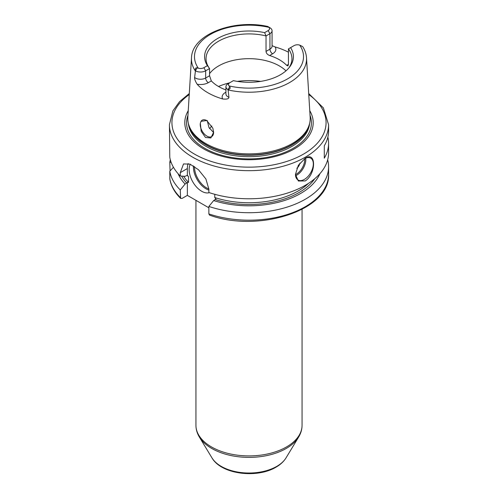 <?xml version="1.0" encoding="UTF-8"?>
<svg xmlns="http://www.w3.org/2000/svg" width="498" height="498" viewBox="0 0 498 498"><rect width="100%" height="100%" fill="white"/><g stroke="black" fill="none" stroke-linecap="round" stroke-linejoin="round"><path stroke-width="0.75" d="M209.59 128.627A42.953 24.8 180 0 1 211.065 126.853A42.953 24.8 180 0 1 211.855 126.031M207.199 120.485L209.011 127.613L213.623 132.53M200.321 123.286A9.474 5.472 60 0 0 200.227 124.512A9.474 5.472 -120 0 0 204.361 134.049A9.474 5.472 -120 0 0 211.662 136.589A9.474 5.472 -120 0 0 213.623 132.25L210.872 137.971L205.5 137.479L201.173 131.291L200.321 123.286L201.011 121.331L206.701 120.516L212.839 128.154L213.623 132.294M309.09 125.228L308.642 126.56A60.744 35.072 0 0 1 291.953 144.713A60.744 35.072 180 0 1 231.203 153.446A60.744 35.072 180 0 1 189.358 126.56L188.91 125.228A61.198 35.333 180 0 0 231.066 152.313A61.198 35.333 180 0 0 292.27 143.517A61.198 35.333 0 0 0 309.09 125.228A61.198 35.333 0 0 0 310.161 117.279L306.507 57.818C306.251 53.927 305 50.217 302.753 46.675M272.07 45.685L275.089 46.937A58.664 33.87 180 0 1 288.435 52.197M302.541 46.563L299.721 45.106A4.75 2.745 0 0 0 294.131 45.586L290.583 47.634A44.409 25.641 180 0 1 289.543 67.112A44.409 25.641 180 0 1 233.394 80.651L229.846 82.699A4.75 2.745 0 0 0 229.012 85.924L229.727 86.702C230.667 88.053 230.107 89.011 228.04 89.572L228.949 97.328C228.831 98.878 226.733 99.419 222.662 98.959A58.16 33.578 180 0 1 197.146 84.224C195.297 81.267 194.45 79.026 194.612 77.501L195.459 70.766C195.004 68.556 195.552 67.591 197.108 67.871L198.279 68.182A4.75 2.745 0 0 0 203.869 67.703L207.417 65.649A44.409 25.641 180 0 1 217.595 38.514A44.409 25.641 180 0 1 264.606 32.638L268.154 30.59A4.75 2.745 0 0 0 268.988 27.359L270.059 27.813A7.277 4.202 180 0 1 272.07 30.714A7.277 4.202 180 0 1 269.941 33.683L266.032 35.937L266.032 51.412C266.249 53.292 267.451 54.662 269.63 55.521A42.953 24.8 180 0 1 286.674 65.363L287.95 65.91L288.435 64.348L286.674 65.363M269.96 27.751L267.756 26.469C233.512 18.824 192.047 34.412 191.493 57.818A57.544 33.223 0 0 0 195.428 71.114M228.059 83.732L229.846 82.699L228.059 83.732A7.277 4.202 180 0 0 225.93 86.702A7.277 4.202 180 0 0 227.941 89.596M225.93 89.939A42.953 24.8 180 0 1 211.326 80.931L209.565 75.758L209.565 68.537L205.655 70.797A7.277 4.202 180 0 1 195.49 70.865M188.91 125.228A61.198 35.333 180 0 1 187.839 117.279L191.493 57.818M201.011 121.331A9.474 5.472 60 0 1 202.188 120.18A9.474 5.472 60 0 1 206.813 120.584M207.417 65.649L209.565 68.537A42.953 24.8 0 0 1 206.048 58.708A42.953 24.8 0 0 1 218.628 41.172A42.953 24.8 0 0 1 266.032 35.937L264.606 32.638M288.84 67.971A42.953 24.8 0 0 0 291.953 58.708A42.953 24.8 0 0 0 288.435 48.872L288.435 64.348M290.583 47.634L288.435 48.872M209.565 73.642A42.953 24.8 180 0 1 218.628 65.935A42.953 24.8 0 0 1 285.97 70.847M309.75 110.674A64.198 37.064 0 0 1 294.399 148.871A64.198 37.064 180 0 1 215.043 154.119A64.198 37.064 180 0 1 188.25 110.674M189.302 93.524L179.554 101.636L172.881 110.898L169.413 124.724L169.787 157.3A79.587 45.953 180 0 0 180.276 175.999L185.094 176.317L187.36 175.246L187.36 168.561A20.213 11.672 -120 0 1 188.176 163.543M327.865 137.099A79.587 45.953 180 0 1 328.587 143.287L328.587 152.824A79.587 45.953 0 0 1 305.28 185.318A79.587 45.953 180 0 1 208.861 192.502L208.861 189.153L205.892 178.963L198.453 169.718L190.024 164.141L183.532 163.935L180.276 172.65L180.276 175.999M305.28 180.936L298.358 181.017L295.451 174.412L298.358 165.274L305.28 158.246C316.336 150.863 316.305 173.702 305.28 180.936M304.82 158.52A12.631 7.296 120 0 1 310.702 158.134A12.631 7.296 120 0 1 312.638 168.256A12.631 7.296 120 0 1 304.384 179.392A12.631 7.296 -60 0 1 298.065 180.015A12.631 7.296 -60 0 1 295.451 174.325M328.587 143.287A79.587 45.953 180 0 1 324.291 158.177L324.291 145.802A79.587 45.953 180 0 0 328.587 130.912L328.587 124.724L323.37 107.873L308.698 93.524M180.618 198.409L180.276 189.937A79.587 45.953 180 0 1 169.787 171.231L169.812 178.975C171.057 186.015 174.661 192.489 180.618 198.409L182.125 198.403L187.36 195.378L187.36 182.505L188.524 182.386L188.524 176.709L187.36 175.246M180.276 189.937L185.094 184.048L187.36 182.505M187.36 195.378L208.861 207.791M214.781 194.313L214.781 197.544L215.945 199.007L213.679 200.557L208.861 206.44L208.861 213.91L209.54 215.117C258.761 233.182 330.703 209.982 328.587 174.232A79.587 45.953 0 0 1 288.622 214.084A79.587 45.953 0 0 1 208.861 213.91M190.28 164.247A17.685 10.209 -120 0 0 201.653 191.251A17.685 10.209 -120 0 0 209.309 192.651M185.094 184.048A73.013 42.156 180 0 1 178.079 173.678M213.679 200.557A73.013 42.156 0 0 0 319.921 173.678M169.787 171.231L173.447 167.272M327.665 159.796A79.587 45.953 180 0 1 328.587 166.762A79.587 45.953 180 0 1 288.622 206.614A79.587 45.953 180 0 1 208.861 206.44M171.15 162.379L169.787 162.286A79.587 45.953 180 0 1 170.335 159.796M169.787 162.286L170.073 170.92M296.808 168.256A5.055 2.92 120 0 0 299.864 163.126M260.647 81.386A50.535 29.177 0 0 0 237.353 81.386M229.615 82.83A50.535 29.177 0 0 0 218.529 86.503M228.003 89.926A57.544 33.223 0 0 0 289.687 82.487A57.544 33.223 0 0 0 306.507 57.818M269.63 55.521L272.618 53.796A11.068 6.387 0 0 0 275.089 46.937M229.012 85.924A54.512 31.474 0 0 0 287.545 78.896A54.512 31.474 0 0 0 299.721 45.106M268.988 27.359A54.512 31.474 0 0 0 210.455 34.387A54.512 31.474 0 0 0 198.279 68.182M229.727 86.702L228.04 89.572M225.93 92.18L225.382 92.497A3.791 2.191 -120 0 0 225.93 92.746M225.382 92.497A11.068 6.387 0 0 0 222.662 98.959M225.93 86.702L225.93 93.929A7.277 4.202 0 0 0 228.949 97.328M197.146 84.224A11.068 6.387 0 0 0 208.338 82.656L211.326 80.931M203.869 67.703L205.655 70.797L205.655 78.018L209.565 75.758M194.612 77.501A7.277 4.202 0 0 0 205.655 78.018A3.791 2.191 60 0 0 208.338 82.656M197.108 67.871L195.459 70.766M266.032 51.412L269.941 49.153A7.277 4.202 0 0 0 272.07 46.183L272.07 30.714M268.154 30.59L269.941 33.683L269.941 49.153A3.791 2.191 60 0 0 272.618 53.796M188.979 125.428A60.694 35.041 180 0 0 230.001 153.515A60.694 35.041 180 0 0 291.915 145.011A60.694 35.041 0 0 0 309.021 125.428M309.613 123.392A60.694 35.041 0 0 1 291.915 146.412A60.694 35.041 180 0 1 227.188 154.336A60.694 35.041 180 0 1 188.387 123.392M187.964 115.331A62.418 36.037 180 0 0 219.182 154.523A62.418 36.037 180 0 0 293.135 148.348A62.418 36.037 0 0 0 310.036 115.331M189.234 94.57A77.059 44.49 0 0 0 197.364 155.681A77.059 44.49 0 0 0 303.494 154.119A77.059 44.49 0 0 0 308.766 94.57M169.413 124.724A79.587 45.953 0 0 0 218.541 167.172A79.587 45.953 0 0 0 305.28 157.212A79.587 45.953 0 0 0 328.587 124.724M180.276 172.65L187.36 168.561M186.769 183.083A70.747 40.842 180 0 1 181.608 176.087M183.625 176.224A69.483 40.114 0 0 0 188.524 182.386M214.781 197.544A69.483 40.114 0 0 0 308.511 183.339M314.78 178.689A70.747 40.842 180 0 1 215.354 199.592M169.787 178.707A79.587 45.953 0 0 0 180.276 197.407M188.524 176.709A69.483 40.114 180 0 1 187.136 175.221M208.861 190.062A17.685 10.209 60 0 1 205.942 188.779A17.685 10.209 60 0 1 193.479 165.921M208.861 188.947A16.926 9.773 60 0 1 206.477 187.852A16.926 9.773 60 0 1 194.519 166.593M286.064 457.83C283.767 461.534 280.424 464.64 276.048 467.149C257.024 478.671 221.28 474.42 211.936 457.83A39.261 22.665 0 0 0 276.764 466.383A39.261 22.665 0 0 0 286.064 457.83L298.644 437.032C300.892 433.328 302.031 429.413 302.062 425.28A53.062 30.633 0 0 1 286.518 446.936A53.062 30.633 0 0 1 228.694 453.578A53.062 30.633 0 0 1 195.938 425.28L195.938 200.333M211.936 457.83L199.356 437.032A52.589 30.359 0 0 0 286.182 448.493A52.589 30.359 0 0 0 298.644 437.032M295.551 175.713A12.631 7.296 120 0 0 296.883 175.059A12.631 7.296 120 0 0 305.716 158.109M295.457 174.586A11.877 6.854 120 0 0 296.347 174.132A11.877 6.854 120 0 0 304.695 158.601M328.587 166.762L328.587 174.232M302.062 209.365L302.062 425.28M199.356 437.032C197.108 433.328 195.969 429.413 195.938 425.28"/></g></svg>
